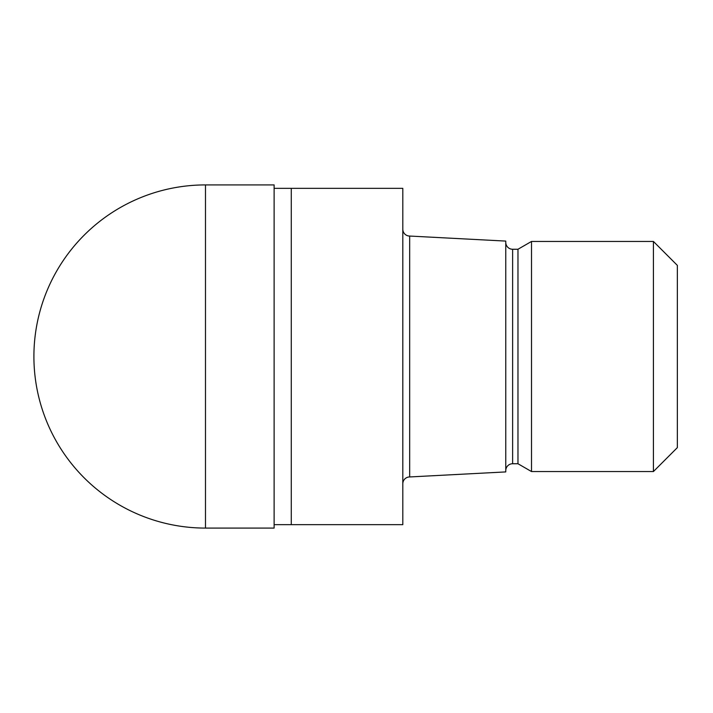 <?xml version="1.0" encoding="UTF-8"?>
<svg xmlns="http://www.w3.org/2000/svg" width="713" height="713" viewBox="0 0 713 713"><rect width="100%" height="100%" fill="white"/><g stroke="black" fill="none" stroke-linecap="round" stroke-linejoin="round"><path stroke-width="1.07" d="M274.122 188.348L402.809 188.348L402.809 524.652L274.122 524.652M402.809 229.185A6.863 6.863 0 0 0 409.672 236.048L505.767 241.083L505.767 471.917L409.672 476.952L409.672 236.048M409.672 476.952A6.863 6.863 0 0 0 402.809 483.815M505.767 242.393A6.863 6.863 0 0 0 512.629 249.256L517.977 249.256L531.506 241.449L653.42 241.449L677.35 265.379L677.35 447.621L653.42 471.551L531.506 471.551L517.977 463.744L512.629 463.744A6.863 6.863 0 0 0 505.767 470.607M517.977 463.744L517.977 249.256M531.506 471.551L531.506 241.449M653.42 471.551L653.42 241.449M291.278 524.652L291.278 188.348M205.487 184.917A171.583 171.583 0 0 0 33.903 356.5A171.583 171.583 0 0 0 205.487 528.083L205.487 184.917L274.122 184.917L274.122 528.083L205.487 528.083M512.629 463.744L512.629 249.256"/></g></svg>
